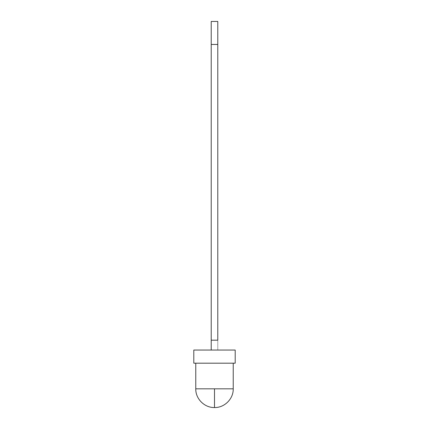 <?xml version="1.0" encoding="UTF-8"?>
<svg xmlns="http://www.w3.org/2000/svg" width="429" height="429" viewBox="0 0 429 429"><rect width="100%" height="100%" fill="white"/><g stroke="black" fill="none" stroke-linecap="round" stroke-linejoin="round"><path stroke-width="0.32" stroke-dasharray="2.15 1.61" d="M233.231 363.191L195.769 363.191L233.231 363.191M214.5 388.819L233.231 388.819L214.5 388.819L214.5 407.55L214.5 388.819L195.769 388.819L214.5 388.819M193.801 350.048L235.199 350.048L193.801 350.048M211.213 350.048L217.787 350.048L211.213 350.048L217.787 350.048L211.213 350.048L217.787 350.048L217.787 340.186L211.213 340.186L211.213 44.45L217.787 44.45L217.787 340.186L211.213 340.186L217.787 340.186L211.213 340.186L211.213 350.048L217.787 350.048L217.787 44.45L217.787 340.186L211.213 340.186L211.213 44.45L217.787 44.45L217.787 350.048L211.213 350.048L211.213 340.186L217.787 340.186L217.787 350.048L211.213 350.048L211.213 340.186L217.787 340.186L217.787 21.45L211.213 21.45L211.213 340.186L217.787 340.186L217.787 21.45L211.213 21.45L211.213 340.186L217.787 340.186L211.213 340.186L211.213 350.048L211.213 44.45L211.213 350.048M235.199 363.191L193.801 363.191L235.199 363.191M195.769 363.191L232.872 363.191L195.769 363.191"/><path stroke-width="0.64" d="M193.801 350.048L193.801 363.191L235.199 363.191L235.199 350.048L193.801 350.048L235.199 350.048L235.199 363.191L193.801 363.191L193.801 350.048M195.769 388.819L233.231 388.819L233.231 363.191L233.231 388.819L214.5 388.819L214.5 407.55L214.5 388.819L195.769 388.819L195.769 363.191L195.769 388.819C195.511 398.831 204.494 407.807 214.5 407.55C224.512 407.807 233.489 398.825 233.231 388.819M217.787 44.45L211.213 44.45L217.787 44.45L217.787 340.186L211.213 340.186L211.213 350.048L211.213 44.45L211.213 340.186L217.787 340.186L217.787 21.45L211.213 21.45L217.787 21.45L217.787 44.45M211.213 21.45L211.213 44.45L211.213 21.45"/></g></svg>

